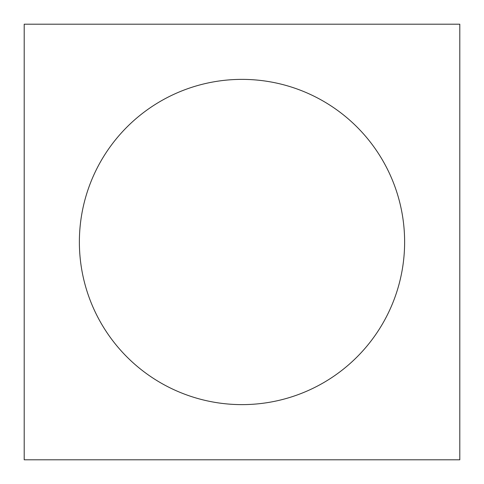 <?xml version="1.0" encoding="UTF-8"?>
<svg xmlns="http://www.w3.org/2000/svg" width="484" height="484" viewBox="0 0 484 484"><rect width="100%" height="100%" fill="white"/><g stroke="black" fill="none" stroke-linecap="round" stroke-linejoin="round"><path stroke-width="0.73" d="M459.8 459.8L24.2 459.8L24.2 24.2L459.8 24.2L459.8 459.8M404.624 242A162.624 162.624 0 0 0 160.688 101.162A162.624 162.624 0 0 0 160.688 382.838A162.624 162.624 0 0 0 404.624 242"/></g></svg>
